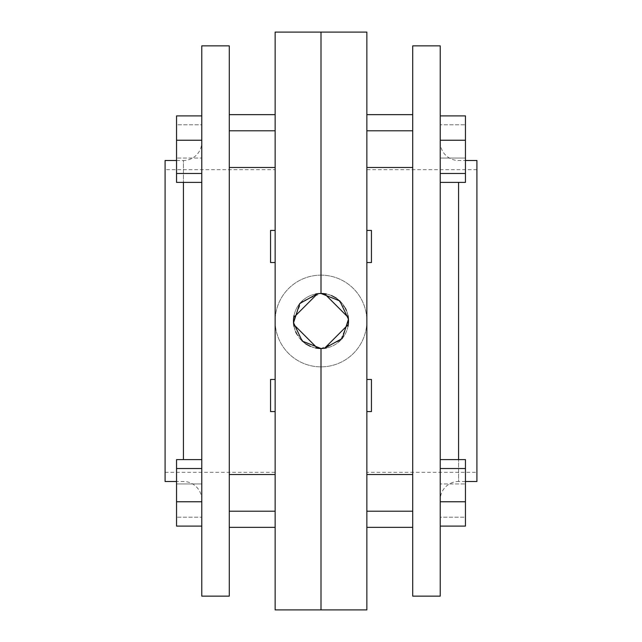 <?xml version="1.0" encoding="UTF-8"?>
<svg xmlns="http://www.w3.org/2000/svg" width="642" height="642" viewBox="0 0 642 642"><rect width="100%" height="100%" fill="white"/><g stroke="black" fill="none" stroke-linecap="round" stroke-linejoin="round"><path stroke-width="0.48" stroke-dasharray="3.21 2.41" d="M321 275.145A45.855 45.855 0 0 1 366.855 321A45.855 45.855 0 0 1 321 366.855A45.855 45.855 0 0 1 275.145 321A45.855 45.855 0 0 1 321 275.145A45.855 45.855 0 0 1 366.855 321A45.855 45.855 0 0 1 321 366.855A45.855 45.855 0 0 1 275.145 321A45.855 45.855 0 0 1 321 275.145M348.285 317.485L324.515 293.715L321 293.482A27.518 27.518 0 0 1 348.518 321A27.518 27.518 0 0 1 321 348.518A27.518 27.518 0 0 1 293.482 321A27.518 27.518 0 0 1 321 293.482L321 32.1L321 293.482L301.539 301.555L293.482 321M326.369 294.012A27.518 27.518 0 0 1 347.98 315.623M347.988 326.361A27.518 27.518 0 0 1 326.401 347.98M315.631 347.988A27.518 27.518 0 0 1 294.02 326.377M294.012 315.639A27.518 27.518 0 0 1 315.599 294.02M293.715 324.515L317.485 348.285L321 348.518L321 609.9L321 348.518L324.515 348.285L348.285 324.515M321 293.482L317.485 293.715L293.715 317.485M366.855 511.201L366.855 474.518L366.855 511.201L366.855 474.518L366.855 511.201L412.718 511.201L412.718 474.518L412.718 511.201M366.855 474.518L412.718 474.518M366.855 167.482L366.855 130.799L366.855 167.482L366.855 130.799L366.855 167.482L412.718 167.482L412.718 130.799L412.718 167.482M366.855 130.799L412.718 130.799M440.227 499.845L440.227 142.155L440.227 499.845A18.345 18.345 0 0 1 458.573 481.5L458.573 182.392M440.227 142.155A18.345 18.345 0 0 0 458.573 160.5L465.45 160.5M366.855 230.43L366.855 262.53L366.855 230.43M366.855 379.47L366.855 411.57L366.855 379.47M476.918 472.327L476.918 169.673L476.918 472.327L366.855 472.327L366.855 169.673L366.855 472.327M476.918 169.673L366.855 169.673M465.45 481.5L458.573 481.5L458.573 459.608M412.718 527.355L412.718 114.645L412.718 527.355M366.855 527.355L366.855 114.645L366.855 527.355M440.227 173.476L440.227 115.897L440.227 182.392L440.227 115.897L440.227 173.476L465.45 173.476L465.45 140.237L440.227 140.237M440.227 526.103L465.45 526.103L465.45 459.608L465.45 526.103L465.45 517.195L440.227 517.195L440.227 459.608L440.227 526.103L440.227 459.608L440.227 517.195L465.45 517.195L465.45 483.948L440.227 483.948L465.45 483.948L465.45 459.608L440.227 459.608M440.227 45.855L440.227 596.145M366.855 32.1L366.855 609.9M321 348.518L340.461 340.445L348.518 321M347.988 315.631L346.431 310.503M345.276 308.056L336.248 298.097M331.545 295.585L326.441 294.028M412.718 45.855L412.718 596.145M476.918 160.5L476.918 481.5M465.45 140.237L465.45 182.392L465.45 124.805L440.227 124.805L465.45 124.805L465.45 115.897L440.227 115.897M465.45 158.052L440.227 158.052L465.45 158.052M465.45 173.476L465.45 182.392L440.227 182.392M465.45 501.763L440.227 501.763M465.45 468.524L440.227 468.524M371.445 411.57L371.445 379.47M371.445 262.53L371.445 230.43M275.145 130.799L275.145 167.482L275.145 130.799L275.145 167.482L275.145 130.799L229.282 130.799L229.282 167.482L229.282 130.799M275.145 167.482L229.282 167.482M275.145 474.518L275.145 511.201L275.145 474.518L275.145 511.201L275.145 474.518L229.282 474.518L229.282 511.201L229.282 474.518M275.145 511.201L229.282 511.201M201.773 142.155L201.773 499.845L201.773 142.155A18.345 18.345 0 0 1 183.427 160.5L183.427 459.608M201.773 499.845A18.345 18.345 0 0 0 183.427 481.5L176.55 481.5M275.145 411.57L275.145 379.47L275.145 411.57M275.145 262.53L275.145 230.43L275.145 262.53M165.082 169.673L165.082 472.327L165.082 169.673L275.145 169.673L275.145 472.327L275.145 169.673M165.082 472.327L275.145 472.327M176.55 160.5L183.427 160.5L183.427 182.392M229.282 114.645L229.282 527.355L229.282 114.645M275.145 114.645L275.145 527.355L275.145 114.645M201.773 468.524L201.773 526.103L201.773 459.608L201.773 526.103L201.773 468.524L176.55 468.524L176.55 501.763L201.773 501.763M201.773 115.897L176.55 115.897L176.55 182.392L176.55 115.897L176.55 124.805L201.773 124.805L201.773 182.392L201.773 115.897L201.773 182.392L201.773 124.805L176.55 124.805L176.55 158.052L201.773 158.052L176.55 158.052L176.55 182.392L201.773 182.392M201.773 596.145L201.773 45.855M275.145 609.9L275.145 32.1M294.012 326.369L295.593 331.569M296.724 333.944L305.752 343.903M310.415 346.399L315.559 347.972M229.282 596.145L229.282 45.855M165.082 481.5L165.082 160.5M176.55 501.763L176.55 459.608L176.55 517.195L201.773 517.195L176.55 517.195L176.55 526.103L201.773 526.103M176.55 483.948L201.773 483.948L176.55 483.948M176.55 468.524L176.55 459.608L201.773 459.608M176.55 140.237L201.773 140.237M176.55 173.476L201.773 173.476M270.555 230.43L270.555 262.53M270.555 379.47L270.555 411.57"/><path stroke-width="0.96" d="M326.401 347.98A27.518 27.518 0 0 1 315.631 347.988M315.599 294.02A27.518 27.518 0 0 1 326.369 294.012M347.98 315.623A27.518 27.518 0 0 1 347.988 326.361M294.02 326.377A27.518 27.518 0 0 1 294.012 315.639M293.715 324.515L317.485 348.285L315.559 347.972M321 293.482L321 32.1L275.145 32.1L275.145 609.9L366.855 609.9L366.855 32.1L321 32.1L321 293.482L339.827 300.938L348.462 319.243L342.234 338.495L324.515 348.285L348.285 324.515M348.285 317.485L324.515 293.715L326.441 294.028M321 348.518L321 609.9L321 348.518L302.173 341.062L293.538 322.757L299.766 303.505L317.485 293.715L293.715 317.485M366.855 167.482L412.718 167.482M366.855 130.799L412.718 130.799M366.855 511.201L412.718 511.201M366.855 474.518L412.718 474.518M366.855 230.43L371.445 230.43L371.445 262.53L366.855 262.53M366.855 379.47L371.445 379.47L371.445 411.57L366.855 411.57M465.45 481.5L476.918 481.5L476.918 160.5L465.45 160.5M440.227 596.145L440.227 45.855L412.718 45.855L412.718 596.145L440.227 596.145M412.718 114.645L366.855 114.645M412.718 527.355L366.855 527.355M348.518 321L347.988 315.631M346.431 310.503L345.276 308.056M336.248 298.097L331.545 295.585M440.227 468.524L465.45 468.524L465.45 459.608L440.227 459.608M465.45 468.524L465.45 501.763L440.227 501.763M465.45 501.763L465.45 526.103L440.227 526.103M440.227 140.237L465.45 140.237L465.45 115.897L440.227 115.897M465.45 140.237L465.45 173.476L440.227 173.476M465.45 173.476L465.45 182.392L440.227 182.392M275.145 474.518L229.282 474.518M275.145 511.201L229.282 511.201M275.145 130.799L229.282 130.799M275.145 167.482L229.282 167.482M275.145 411.57L270.555 411.57L270.555 379.47L275.145 379.47M275.145 262.53L270.555 262.53L270.555 230.43L275.145 230.43M176.55 160.5L165.082 160.5L165.082 481.5L176.55 481.5M201.773 45.855L201.773 596.145L229.282 596.145L229.282 45.855L201.773 45.855M229.282 527.355L275.145 527.355M229.282 114.645L275.145 114.645M293.482 321L294.012 326.369M295.593 331.569L296.724 333.944M305.752 343.903L310.415 346.399M201.773 173.476L176.55 173.476L176.55 182.392L201.773 182.392M176.55 173.476L176.55 140.237L201.773 140.237M176.55 140.237L176.55 115.897L201.773 115.897M201.773 501.763L176.55 501.763L176.55 526.103L201.773 526.103M176.55 501.763L176.55 468.524L201.773 468.524M176.55 468.524L176.55 459.608L201.773 459.608M458.573 182.392L458.573 459.608M183.427 459.608L183.427 182.392"/></g></svg>
